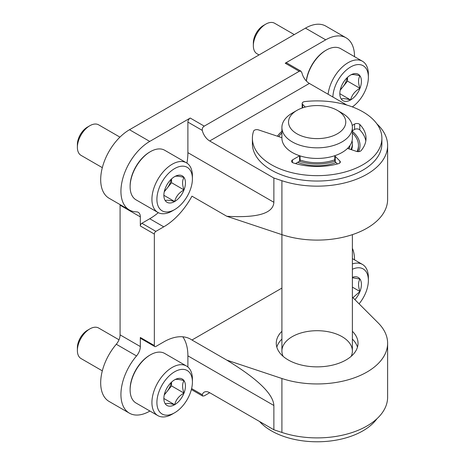 <?xml version="1.0" encoding="UTF-8"?>
<svg xmlns="http://www.w3.org/2000/svg" width="465" height="465" viewBox="0 0 465 465"><rect width="100%" height="100%" fill="white"/><g stroke="black" fill="none" stroke-linecap="round" stroke-linejoin="round"><path stroke-width="0.7" d="M376.807 123.754L378.179 125.12A70.471 40.688 0 0 1 387.618 145.464A70.471 40.688 0 0 1 281.906 180.699L273.873 178.025L273.873 202.298C273.234 213.4 257.54 218.056 226.792 216.272L191.958 196.166A53.957 31.149 120 0 1 163.756 226.833L155.897 231.367A2.203 1.273 120 0 0 154.339 234.064L154.339 345.553L140.325 337.462L140.325 346.559A9.91 5.72 120 0 1 136.53 355.94A40.74 23.523 120 0 0 129.369 413.158A40.74 23.523 120 0 0 149.742 411.141L149.922 411.037M209.698 392.71A11.009 6.359 60 0 0 204.187 392.169A11.009 6.359 60 0 0 202.269 394.715L202.624 396.041L204.245 395.86L209.698 392.71L273.873 429.765L273.873 405.492L187.895 355.853L187.895 367.025M354.516 56.666A40.74 23.523 120 0 0 346.082 37.81A40.74 23.523 120 0 0 325.709 39.827L285.219 63.199A3.301 1.907 120 0 1 286.87 63.037L300.919 71.145L301.93 72.848A11.009 6.359 -120 0 0 309.359 83.433L346.785 105.038M346.082 37.81L325.837 26.121A40.74 23.523 120 0 0 305.464 28.138L129.497 129.729A40.74 23.523 120 0 0 102.881 165.633A40.74 23.523 120 0 0 109.124 198.282L129.369 209.971A40.74 23.523 120 0 0 136.53 211.877A9.91 5.72 120 0 1 138.274 212.336A9.91 5.72 120 0 1 140.325 216.876L140.325 225.973A2.203 1.273 120 0 1 141.883 223.276L149.742 218.742A53.957 31.149 120 0 0 158.303 212.674M273.873 178.025L209.698 140.971A11.009 6.359 60 0 1 202.269 130.386C202.077 128.52 202.734 127.102 204.245 126.137L190.232 118.046L149.742 141.418A40.74 23.523 120 0 0 123.126 177.322A40.74 23.523 120 0 0 129.369 209.971M204.245 126.137L299.239 71.29L300.919 71.145M226.792 216.272L281.906 234.645A70.471 40.688 0 0 0 387.618 199.409L387.618 145.464M281.906 288.085L191.958 340.014A53.957 31.149 120 0 0 190.731 339.241A53.957 31.149 120 0 0 163.756 341.915L155.897 346.448A2.203 1.273 120 0 1 154.799 346.559L140.785 338.468A2.203 1.273 120 0 1 140.325 337.462M154.339 345.553A2.203 1.273 120 0 0 154.799 346.559M273.873 405.492C273.234 393.965 257.54 378.841 226.792 360.125L281.906 378.498A70.471 40.688 0 0 0 387.618 343.263A70.471 40.688 0 0 0 378.179 322.919L352.383 297.123M387.618 343.263L387.618 397.209A70.471 40.688 180 0 1 281.906 432.444L273.873 429.765M352.383 331.301A40.873 23.599 180 0 1 358.021 343.263A40.873 23.599 180 0 1 317.147 366.862A40.873 23.599 180 0 1 276.268 343.263A40.873 23.599 180 0 1 281.906 331.301M226.792 360.125L191.958 340.014M354.516 259.859A40.74 23.523 120 0 0 352.383 248.31M140.325 216.876L120.08 205.187A9.91 5.72 120 0 0 120.063 204.594M120.08 205.187L120.08 334.87A9.91 5.72 120 0 1 116.291 344.251A40.74 23.523 120 0 0 109.124 401.475L129.369 413.158M352.383 131.38A42.856 24.744 180 0 1 358.649 151.637M277.407 136.198A42.856 24.744 180 0 1 281.906 131.38M186.918 163.11A53.957 31.149 120 0 0 187.895 152.66L187.895 122.092A3.301 1.907 120 0 1 190.232 118.046M187.895 355.853A53.957 31.149 120 0 0 182.803 336.8M357.579 151.625A41.315 23.855 0 0 0 358.457 146.725L358.457 145.394A41.315 23.855 180 0 1 357.062 151.544M357.457 347.157A40.873 23.599 0 0 0 352.383 339.09M281.906 339.09A40.873 23.599 0 0 0 276.832 347.157M352.383 132.938A41.315 23.855 180 0 1 358.457 145.394M278.715 136.634A41.315 23.855 180 0 1 281.906 132.938M352.051 140.878A35.235 20.344 180 0 1 352.383 143.668L352.383 145.394A35.235 20.344 180 0 1 351.563 149.747M336.044 162.564A35.235 20.344 180 0 1 297.635 162.332M283.121 356.341A35.235 20.344 180 0 1 281.906 351.046A35.235 20.344 180 0 1 303.662 332.254A35.235 20.344 180 0 1 342.06 336.666A35.235 20.344 180 0 1 352.383 351.046A35.235 20.344 180 0 1 351.168 356.341M165.313 391.425A15.258 8.812 -60 0 1 174.66 379.806C175.863 378.992 178.979 379.271 184.001 380.637C182.123 383.695 182.123 387.851 184.001 393.099C179.031 395.849 175.915 399.726 174.66 404.719C169.69 403.358 166.575 403.079 165.313 403.887A15.258 8.812 -60 0 1 163.866 398.493A15.258 8.812 -60 0 1 165.313 391.425M174.66 379.806A15.258 8.812 -60 0 1 184.001 380.637A15.258 8.812 -60 0 1 184.001 393.099A15.258 8.812 -60 0 1 174.66 404.719A15.258 8.812 -60 0 1 165.313 403.887M172.166 414.199L174.66 412.763A25.104 14.496 -60 0 1 156.903 402.51A25.104 14.496 -60 0 1 174.66 371.762A25.104 14.496 -60 0 1 192.411 382.015A25.104 14.496 -60 0 1 174.66 412.763L172.166 414.199A28.632 16.531 -60 0 1 157.85 415.617A28.632 16.531 -60 0 1 157.85 382.561A28.632 16.531 -60 0 1 186.482 366.031A28.632 16.531 -60 0 1 192.411 379.138L192.411 382.015M157.85 415.617L136.047 403.033A28.632 16.531 -60 0 1 130.119 389.926A28.632 16.531 -60 0 1 150.364 354.859A28.632 16.531 -60 0 1 164.68 353.441L186.482 366.031M130.119 389.926L130.119 389.205A27.749 16.019 -60 0 1 149.742 355.219L150.364 354.859M102.317 370.843L81.032 358.55A17.618 10.172 -60 0 1 77.382 350.488A17.618 10.172 -60 0 1 89.838 328.906A17.618 10.172 -60 0 1 98.65 328.034L119.011 339.793M77.382 350.488L77.382 347.727A14.241 8.219 -60 0 1 87.449 330.29L89.838 328.906M171.277 382.381A13.212 7.632 -60 0 1 166.871 391.716L171.544 385.904L171.544 382.131M164.255 394.971L166.871 391.716A13.212 7.632 -60 0 1 164.412 394.274M171.544 385.904L184.001 393.099M163.982 398.557L174.66 404.719M352.383 277.756L359.968 279.047C358.091 282.104 358.091 286.254 359.968 291.503L353.022 297.617M352.383 277.361A15.258 8.812 -60 0 1 359.968 279.047A15.258 8.812 -60 0 1 359.968 291.503A15.258 8.812 -60 0 1 354.9 299.64M352.383 269.258A25.104 14.496 -60 0 1 368.379 280.418A25.104 14.496 -60 0 1 359.073 303.819M352.383 263.922A28.632 16.531 -60 0 1 362.45 264.434A28.632 16.531 -60 0 1 368.379 277.541L368.379 280.418M352.383 287.12L359.968 291.503M165.313 188.238A15.258 8.812 -60 0 1 174.66 176.613C175.863 175.799 178.979 176.078 184.001 177.45C182.123 180.501 182.123 184.657 184.001 189.906C179.031 192.661 175.915 196.532 174.66 201.531C169.69 200.165 166.575 199.886 165.313 200.694A15.258 8.812 -60 0 1 163.866 195.3A15.258 8.812 -60 0 1 165.313 188.238M174.66 176.613A15.258 8.812 -60 0 1 184.001 177.45A15.258 8.812 -60 0 1 184.001 189.906A15.258 8.812 -60 0 1 174.66 201.531A15.258 8.812 -60 0 1 165.313 200.694M172.166 211.005L174.66 209.57A25.104 14.496 -60 0 1 156.903 199.322A25.104 14.496 -60 0 1 174.66 168.574A25.104 14.496 -60 0 1 192.411 178.822A25.104 14.496 -60 0 1 174.66 209.57L172.166 211.005A28.632 16.531 -60 0 1 157.85 212.424A28.632 16.531 -60 0 1 157.85 179.368A28.632 16.531 -60 0 1 186.482 162.837A28.632 16.531 -60 0 1 192.411 175.944L192.411 178.822M157.85 212.424L136.047 199.84A28.632 16.531 -60 0 1 130.119 186.732A28.632 16.531 -60 0 1 150.364 151.671A28.632 16.531 -60 0 1 164.68 150.253L186.482 162.837M130.119 186.732L130.119 186.012A27.749 16.019 -60 0 1 149.742 152.032L150.364 151.671M102.317 167.65L81.032 155.362A17.618 10.172 -60 0 1 77.382 147.295A17.618 10.172 -60 0 1 89.838 125.719A17.618 10.172 -60 0 1 98.65 124.847L119.941 137.134M77.382 147.295L77.382 144.534A14.241 8.219 -60 0 1 87.449 127.096L89.838 125.719M171.277 179.194A13.212 7.632 -60 0 1 166.871 188.523L171.544 182.71L171.544 178.944M164.255 191.783L166.871 188.523A13.212 7.632 -60 0 1 164.412 191.086M171.544 182.71L184.001 189.906M163.982 195.364L174.66 201.531M341.281 86.641A15.258 8.812 -60 0 1 350.627 75.016C351.831 74.208 354.946 74.487 359.968 75.853C358.091 78.91 358.091 83.061 359.968 88.309C354.998 91.064 351.883 94.936 350.627 99.934C345.658 98.574 342.542 98.295 341.281 99.097A15.258 8.812 -60 0 1 339.834 93.703A15.258 8.812 -60 0 1 341.281 86.641M350.627 75.016A15.258 8.812 -60 0 1 359.968 75.853A15.258 8.812 -60 0 1 359.968 88.309A15.258 8.812 -60 0 1 350.627 99.934A15.258 8.812 -60 0 1 341.281 99.097M332.882 97.011A25.104 14.496 -60 0 1 350.93 66.803A25.104 14.496 -60 0 1 368.379 77.225A25.104 14.496 -60 0 1 352.331 106.892M328.098 94.25A28.632 16.531 -60 0 1 341.752 67.535A28.632 16.531 -60 0 1 362.45 61.246A28.632 16.531 -60 0 1 368.379 74.348L368.379 77.225M306.377 81.026A28.632 16.531 -60 0 1 326.331 50.075A28.632 16.531 -60 0 1 340.647 48.656L362.45 61.246M306.301 80.945A27.749 16.019 -60 0 1 325.709 50.435L326.331 50.075M259.04 54.94L257 53.766A17.618 10.172 -60 0 1 253.349 45.698A17.618 10.172 -60 0 1 265.811 24.122A17.618 10.172 -60 0 1 274.617 23.25L294.275 34.596M253.349 45.698L253.349 42.943A14.241 8.219 -60 0 1 263.423 25.499L265.811 24.122M347.245 77.597A13.212 7.632 -60 0 1 342.839 86.932L347.512 81.119L347.512 77.347M340.223 90.187L342.839 86.932A13.212 7.632 -60 0 1 340.38 89.489M347.512 81.119L359.968 88.309M339.95 93.773L350.627 99.934M352.383 143.668A35.235 20.344 180 0 1 350.889 149.521M334.881 161.245A35.235 20.344 180 0 1 299.477 161.268M337.387 110.403L342.06 113.1A35.235 20.344 180 0 1 352.383 127.486L352.383 138.093A35.235 20.344 180 0 1 330.627 156.891A35.235 20.344 180 0 1 292.229 152.479A35.235 20.344 180 0 1 281.906 138.093L281.906 127.486A35.235 20.344 180 0 1 292.229 113.1L296.903 110.403A28.632 16.531 180 0 1 337.387 110.403A28.632 16.531 180 0 1 337.387 133.775A28.632 16.531 180 0 1 296.903 133.775A28.632 16.531 180 0 1 296.903 110.403M350.046 145.376A33.032 19.071 180 0 1 348.93 148.87M335.236 159.623A33.032 19.071 180 0 1 299.594 159.826M352.383 127.486A35.235 20.344 180 0 1 330.627 146.277A35.235 20.344 180 0 1 292.229 141.872A35.235 20.344 180 0 1 281.906 127.486M376.935 418.744A64.745 37.38 180 0 1 319.792 441.75A64.745 37.38 180 0 1 259.58 421.517M281.906 137.698L258.47 129.886A3.301 1.907 0 0 0 253.576 131.177A64.745 37.38 0 0 0 252.396 138.274A64.745 37.38 0 0 0 317.147 175.654A64.745 37.38 0 0 0 381.893 138.274A64.745 37.38 0 0 0 304.854 101.573A3.301 1.907 0 0 0 302.174 103.445A3.301 1.907 0 0 0 302.622 104.398L305.273 107.049M252.396 138.274L252.396 143.668A64.745 37.38 0 0 0 317.147 181.048A64.745 37.38 0 0 0 381.893 143.668L381.893 138.274M352.383 130.723L354.58 129.456A3.301 1.907 0 0 1 359.8 129.875A48.889 28.226 0 0 1 365.81 140.971M352.203 125.434L354.58 124.062L354.58 129.456M347.425 148.498A3.301 1.907 0 0 1 348.483 148.719L356.521 151.398A3.301 1.907 0 0 0 361.148 150.579A48.889 28.226 0 0 0 366.036 138.274A48.889 28.226 0 0 0 359.8 124.475A3.301 1.907 0 0 0 354.58 124.062M334.794 155.699L334.794 160.809A3.301 1.907 0 0 0 335.236 161.762L337.433 163.953M334.829 155.688A3.301 1.907 0 0 0 335.236 156.368L339.88 161.006L339.88 162.913M299.669 155.758A1.651 0.953 0 0 1 299.594 155.804L292.526 159.884A3.301 1.907 0 0 0 291.561 161.233A3.301 1.907 0 0 0 293.252 162.901A48.889 28.226 0 0 0 338.456 163.674A3.301 1.907 0 0 0 340.322 161.959A3.301 1.907 0 0 0 339.88 161.006M295.478 163.575L299.594 161.204A1.651 0.953 0 0 0 300.076 160.53L300.076 155.891M325.709 39.827L305.464 28.138M149.742 141.418L129.497 129.729M299.239 71.29L285.219 63.199M281.906 180.699L281.906 351.046M281.906 378.498L281.906 432.444M140.325 346.559L120.08 334.87M154.339 234.064L140.325 225.973M136.53 355.94L116.291 344.251M209.698 140.971L309.359 83.433M163.756 226.833L149.742 218.742M273.873 202.298L187.895 152.66M202.269 394.715L191.609 388.566M202.269 130.386L187.895 122.092M155.897 231.367L141.883 223.276M302.622 104.398L302.622 107.845M359.8 124.475L359.8 129.875M335.236 156.368L335.236 161.762M292.526 159.884L292.526 162.581M299.594 155.804L299.594 161.204M202.624 396.041L191.365 389.542M362.45 264.434L352.383 258.621M352.383 234.645L352.383 351.046M302.174 103.445L302.174 108.002"/></g></svg>
